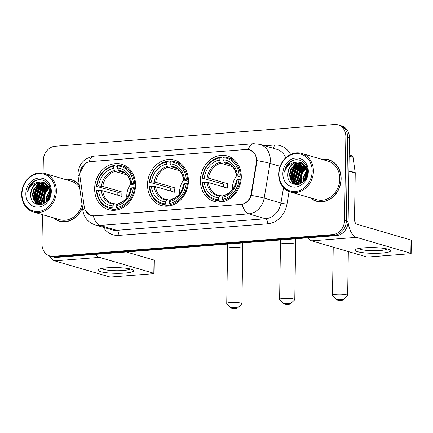 <?xml version="1.0" encoding="UTF-8"?>
<svg xmlns="http://www.w3.org/2000/svg" width="433" height="433" viewBox="0 0 433 433"><rect width="100%" height="100%" fill="white"/><g stroke="black" fill="none" stroke-linecap="round" stroke-linejoin="round"><path stroke-width="0.65" d="M147.518 184.42A23.647 20.162 -73.7 0 0 161.336 205.523A23.647 20.162 -73.7 0 0 188.42 181.238A23.647 20.162 -73.7 0 0 174.602 160.134A23.647 20.162 -73.7 0 0 147.518 184.42M200.387 180.307A23.647 20.162 -73.7 0 0 214.205 201.41A23.647 20.162 -73.7 0 0 241.289 177.124A23.647 20.162 -73.7 0 0 227.471 156.021A23.647 20.162 -73.7 0 0 200.387 180.307M94.648 188.539A23.647 20.162 -73.7 0 0 108.467 209.637A23.647 20.162 -73.7 0 0 135.551 185.351A23.647 20.162 -73.7 0 0 121.738 164.253A23.647 20.162 -73.7 0 0 94.648 188.539M79.84 174.299A12.043 10.273 -73.7 0 0 79.964 176.35L84.246 206.801A12.043 10.273 -73.7 0 0 91.157 215.499A12.043 10.273 -73.7 0 0 94.351 215.823L240.732 204.43A12.043 10.273 -73.7 0 0 251.145 193.811L256.39 162.619A12.043 10.273 -73.7 0 0 249.543 149.791A12.043 10.273 -73.7 0 0 246.35 149.466L90.443 161.601A12.043 10.273 -73.7 0 0 79.84 174.299M53.178 217.756A21.639 18.451 -73.7 0 0 59.343 221.187A21.639 18.451 -73.7 0 0 82.465 207.548M58.515 220.684A21.639 18.451 -73.7 0 0 60.247 221.42M310.19 197.757A21.639 18.451 -73.7 0 0 316.355 201.183A21.639 18.451 -73.7 0 0 341.144 178.959A21.639 18.451 -73.7 0 0 328.501 159.653A21.639 18.451 -73.7 0 0 321.459 159.22M315.527 200.679A21.639 18.451 -73.7 0 0 317.259 201.421M79.964 172.664L85.133 163.571M248.169 149.509L249.841 149.807L254.436 153.038L256.872 158.83L257.045 160.632L251.286 195.402C249.495 200.252 246.442 203.234 242.128 204.344L94.378 215.905L91.109 215.553L85.734 211.234M42.45 214.622L41.99 244.017A13.385 11.41 -73.7 0 0 49.811 255.963L53.394 257.007A13.385 11.41 -73.7 0 0 56.94 257.37L336.333 235.628A13.385 11.41 -73.7 0 0 348.121 221.517L349.431 137.867L347.645 137.342A13.385 11.41 -73.7 0 0 339.824 125.397A13.385 11.41 -73.7 0 1 347.645 137.342L346.33 220.998L347.645 137.342L345.853 136.817A13.385 11.41 -73.7 0 0 338.032 124.872A13.385 11.41 -73.7 0 0 334.482 124.509L55.088 146.257A13.385 11.41 -73.7 0 0 43.305 160.367L43.105 173.07M336.333 235.628L334.547 235.103A13.385 11.41 -73.7 0 0 346.33 220.998A13.385 11.41 -73.7 0 1 334.547 235.103L55.148 256.85L334.547 235.103L332.755 234.583A13.385 11.41 -73.7 0 0 344.538 220.473L345.853 136.817M51.603 256.488A13.385 11.41 -73.7 0 0 55.148 256.85A13.385 11.41 -73.7 0 1 51.603 256.488M79.255 184.702A21.639 18.451 -73.7 0 0 71.488 179.652A21.639 18.451 -73.7 0 0 64.447 179.219M49.811 255.963A13.385 11.41 -73.7 0 0 53.362 256.325L332.755 234.583M329.389 159.939A21.639 18.451 -73.7 0 0 327.527 159.625M72.376 179.939A21.639 18.451 -73.7 0 0 70.514 179.63M349.431 137.867A13.385 11.41 -73.7 0 0 341.61 125.922L338.032 124.872M124.823 273.077A17.845 2.863 0.9 0 1 104.84 272.541A17.845 2.863 0.9 0 1 98.767 269.386A17.845 2.863 0.9 0 1 106.924 267.843A17.845 2.863 0.9 0 1 133.007 269.921A17.845 2.863 0.9 0 1 124.823 273.077M101.744 268.492A14.278 2.295 -179.1 0 0 123.069 270.517A14.278 2.295 -179.1 0 0 130.062 268.936M49.427 255.838A17.845 8.871 85.5 0 0 54.699 260.861L109.067 276.752A2.23 0.357 -179.1 0 0 112.115 276.931L153.017 273.748A2.23 0.357 -179.1 0 0 154.132 273.456A2.23 0.357 -179.1 0 0 153.829 273.272L154.04 260.06L126.355 251.968M95.509 254.371A17.845 8.871 85.5 0 0 99.466 257.375L153.829 273.272M154.04 260.06A2.23 0.357 0.9 0 1 154.337 260.249L154.132 273.456M55.164 191.278A19.182 16.357 -73.7 0 0 38.867 173.638A19.182 16.357 -73.7 0 0 21.975 193.86A19.182 16.357 -73.7 0 0 38.272 211.504A19.182 16.357 -73.7 0 0 55.164 191.278M56.382 191.348A20.075 17.12 -73.7 0 0 44.648 173.433A20.075 17.12 -73.7 0 0 21.65 194.054A20.075 17.12 -73.7 0 0 33.384 211.97A20.075 17.12 -73.7 0 0 56.382 191.348M79.683 187.733A20.075 17.12 -73.7 0 0 71.05 181.151L44.648 173.433M74.108 180.68A21.412 18.256 -73.7 0 0 73.215 180.388L71.423 179.868A21.412 18.256 -73.7 0 0 64.95 179.365M79.309 185.097A21.412 18.256 -73.7 0 0 71.423 179.868M48.052 199.732L50.526 191.943M46.207 201.881L45.822 198.26L50.104 189.297M46.629 201.469L46.385 198.428L50.25 189.843M44.669 203.088L43.587 197.61L45.151 192.057L49.411 187.494M45.037 202.833L44.144 197.773L45.709 192.225L49.6 187.9M43.295 203.846L41.352 196.955L42.916 191.402L46.694 187.153L48.604 186.103M43.625 203.689L41.909 197.118L43.473 191.57L47.257 187.321L48.815 186.423M42.05 204.316L39.111 196.301L40.675 190.753L44.458 186.504L47.711 184.994M42.347 204.219L39.668 196.463L41.238 190.915L45.016 186.666L47.944 185.248M40.81 204.463L37.79 200.766L36.875 195.646L38.44 190.098L42.223 185.849L46.764 184.095M41.119 204.446L37.433 195.808L38.997 190.26L42.78 186.011L47.002 184.301M40.253 204.668L39.885 204.522M39.614 204.403L35.658 200.338L34.635 194.991L36.204 189.443L39.982 185.194L45.757 183.381M39.912 204.436L36.215 200.506L35.197 195.153L36.762 189.605L40.545 185.356L46.017 183.543M41.958 204.344L38.472 204.16L36.702 203.386L33.417 199.689L32.399 194.336L33.963 188.788L37.747 184.539L44.707 182.829M40.707 204.614L38.472 204.16M38.753 204.241L37.26 203.548L33.98 199.851L32.957 194.504L34.526 188.95L38.304 184.702L44.978 182.948M48.637 198.796L50.461 193.053M48.041 184.913L48.68 184.794M30.721 193.849C29.374 209.117 50.964 207.012 50.526 192.041C51.229 181.454 39.122 175.674 31.918 182.921C29.46 185.416 27.999 188.458 27.523 192.046C29.823 185.459 34.158 182.141 40.54 182.087A11.155 9.51 -73.7 0 0 30.721 193.849L32.286 188.295L36.069 184.047L43.89 182.51M40.54 182.087L43.614 182.423L45.53 183.246L50.531 191.586M25.834 193.562A14.722 12.552 -73.7 0 0 38.342 207.098A14.722 12.552 -73.7 0 0 51.305 191.581A14.722 12.552 -73.7 0 0 38.797 178.039A14.722 12.552 -73.7 0 0 25.834 193.562M53.687 217.907A21.412 18.256 -73.7 0 0 59.408 220.971L61.199 221.496A21.412 18.256 -73.7 0 0 62.108 221.734M59.408 220.971A21.412 18.256 -73.7 0 0 82.411 207.153M33.384 211.97L59.781 219.688A20.075 17.12 -73.7 0 0 82.043 204.517M27.523 192.046L29.666 186.136L33.796 181.698L37.059 180.058M36.659 204.208L35.609 202.595M35.214 201.789L34.088 195.602L35.95 188.842L40.918 183.386M38.753 204.668L38.375 204.132M38.342 204.089L37.844 203.25M37.449 202.444L36.323 196.257L38.185 189.497L43.154 184.041M40.404 204.463L40.085 203.905M39.684 203.093L38.559 196.912L40.426 190.152L45.395 184.696M41.925 203.748L40.799 197.567L42.661 190.801L47.63 185.351M43.83 203.58L43.035 198.222L44.74 191.77L48.951 186.65M47.5 200.479L47.511 199.526L50.466 191.018M36.35 204.089L35.149 202.168M34.667 201.058L33.806 195.521L35.593 188.907L39.988 183.749M38.515 204.647L38.082 204.035M38.028 203.954L37.39 202.823M36.902 201.713L36.042 196.176L37.828 189.562L42.228 184.404M40.166 204.452L39.625 203.478M39.143 202.368L38.283 196.831L40.069 190.211L44.464 185.059M41.379 203.023L40.518 197.486L42.304 190.866L46.704 185.714M43.614 203.678L42.753 198.141L44.507 191.592L48.826 186.45M47.235 200.798L47.229 199.445L50.407 190.639M235.817 308.491A3.123 0.503 -179.1 0 0 237.333 308.161A3.123 0.503 -179.1 0 0 236.034 307.647A3.123 0.503 -179.1 0 0 232.689 307.571A3.123 0.503 -179.1 0 0 231.173 308.063A3.123 0.503 -179.1 0 0 235.817 308.491M231.173 308.063L226.838 303.706A7.583 1.218 0.9 0 1 226.74 303.506A7.583 1.218 0.9 0 1 230.518 302.515A7.583 1.218 0.9 0 1 238.118 302.629A7.583 1.218 0.9 0 1 241.906 303.744A7.583 1.218 0.9 0 1 241.803 303.944L237.333 308.161M130.896 184.095A16.508 14.072 -73.7 0 0 126.777 195.646A16.508 14.072 -73.7 0 0 126.858 197.719M116.834 209.994L113.278 208.955L112.845 207.937A21.233 18.105 -73.7 0 1 96.797 190.569L98.583 190.428A19.182 16.357 -73.7 0 0 112.878 205.897L113.922 204.181L114.723 203.764L117.381 204.538M117.798 195.186A21.19 18.067 106.3 0 1 117.803 194.52A21.19 18.067 106.3 0 1 117.938 192.312L96.537 186.358L96.868 186.163A21.233 18.105 -73.7 0 1 113.5 166.256L113.468 168.291A19.182 16.357 -73.7 0 0 98.654 186.028L102.794 186.374L122.019 191.992A16.508 14.072 -73.7 0 0 121.852 194.206A16.508 14.072 -73.7 0 0 121.949 196.398L102.724 190.774L98.583 190.428M128.336 167.88A22.126 18.868 -73.7 0 0 126.544 167.235L121.76 165.839A22.126 18.868 -73.7 0 0 117.819 165.2L117.359 165.953A21.233 18.105 -73.7 0 1 133.402 183.321L134.625 183.392A22.126 18.868 -73.7 0 0 121.76 165.839M96.797 190.569L96.472 190.758A22.126 18.868 -73.7 0 0 109.338 208.316L114.128 209.713A22.126 18.868 -73.7 0 0 115.979 210.14M134.625 183.392L135.524 183.657M135.377 188.036L133.332 187.727A21.233 18.105 -73.7 0 1 116.704 207.634L117.137 208.652A22.126 18.868 -73.7 0 0 134.555 187.798M117.137 208.652L119.384 209.312M109.338 208.316A22.126 18.868 -73.7 0 0 113.278 208.955M133.402 183.321L131.616 183.462A19.182 16.357 -73.7 0 0 117.327 167.993L117.359 165.953M116.704 207.634L116.737 205.599A19.182 16.357 -73.7 0 0 131.545 187.862L133.332 187.727M112.878 205.897L112.845 207.937M117.327 167.993L119.091 171.181L123.784 172.556M135.551 185.476L131.085 184.171L130.869 183.895L131.616 183.462M118.582 203.461L117.781 203.883L116.737 205.599M131.545 187.862L130.798 188.295L131.02 188.571M131.085 184.171L130.869 183.895A17.158 14.63 -73.7 0 0 118.306 170.299M102.724 190.774A16.508 14.072 -73.7 0 0 112.271 203.315L114.723 203.764M113.5 166.256L113.96 165.498A22.126 18.868 -73.7 0 0 96.537 186.358M113.96 165.498L117.348 166.489M98.654 186.028L96.868 186.163M126.782 174.862L115.232 171.484L113.468 168.291M122.019 191.992L117.938 192.312M288.687 304.372A3.123 0.503 -179.1 0 0 290.202 304.047A3.123 0.503 -179.1 0 0 288.898 303.533A3.123 0.503 -179.1 0 0 285.558 303.457A3.123 0.503 -179.1 0 0 284.043 303.95A3.123 0.503 -179.1 0 0 288.687 304.372M284.043 303.95L279.707 299.593A7.583 1.218 0.9 0 1 279.61 299.392A7.583 1.218 0.9 0 1 283.388 298.402A7.583 1.218 0.9 0 1 290.987 298.516A7.583 1.218 0.9 0 1 294.776 299.631A7.583 1.218 0.9 0 1 294.673 299.831L290.202 304.047M183.765 179.982A16.508 14.072 -73.7 0 0 179.641 191.532A16.508 14.072 -73.7 0 0 179.727 193.605M169.704 205.881L166.148 204.836L165.715 203.824A21.233 18.105 -73.7 0 1 149.666 186.455L151.453 186.314A19.182 16.357 -73.7 0 0 165.742 201.783L166.792 200.068L167.593 199.651L170.25 200.425M170.667 191.067A21.19 18.067 106.3 0 1 170.667 190.406A21.19 18.067 106.3 0 1 170.808 188.198L149.407 182.244L149.737 182.049A21.233 18.105 -73.7 0 1 166.369 162.137L166.337 164.177A19.182 16.357 -73.7 0 0 151.523 181.914L155.664 182.261L174.889 187.879A16.508 14.072 -73.7 0 0 174.721 190.092A16.508 14.072 -73.7 0 0 174.818 192.279L155.593 186.661L151.453 186.314M181.205 163.766A22.126 18.868 -73.7 0 0 179.414 163.122L174.623 161.72A22.126 18.868 -73.7 0 0 170.689 161.087L170.229 161.839A21.233 18.105 -73.7 0 1 186.271 179.208L187.494 179.278A22.126 18.868 -73.7 0 0 174.623 161.72M149.666 186.455L149.336 186.645A22.126 18.868 -73.7 0 0 162.207 204.197L166.997 205.599A22.126 18.868 -73.7 0 0 168.848 206.027M187.494 179.278L188.393 179.543M188.247 183.922L186.201 183.608A21.233 18.105 -73.7 0 1 169.574 203.521L170.007 204.538A22.126 18.868 -73.7 0 0 187.424 183.679M170.007 204.538L172.253 205.193M162.207 204.197A22.126 18.868 -73.7 0 0 166.148 204.836M186.271 179.208L184.485 179.349A19.182 16.357 -73.7 0 0 170.196 163.874L170.229 161.839M169.574 203.521L169.601 201.486A19.182 16.357 -73.7 0 0 184.415 183.749L186.201 183.608M165.742 201.783L165.715 203.824M170.196 163.874L171.961 167.068L176.653 168.437M188.42 181.362L183.955 180.058L183.738 179.782L184.485 179.349M171.452 199.348L170.651 199.77L169.601 201.486M184.415 183.749L183.668 184.182L183.89 184.458M183.955 180.058L183.738 179.782A17.158 14.63 -73.7 0 0 171.176 166.185M155.593 186.661A16.508 14.072 -73.7 0 0 165.141 199.202L167.593 199.651M166.369 162.137L166.829 161.385A22.126 18.868 -73.7 0 0 149.407 182.244M166.829 161.385L170.218 162.375M151.523 181.914L149.737 182.049M179.652 170.748L168.101 167.365L166.337 164.177M174.889 187.879L170.808 188.198M341.556 300.258A3.123 0.503 -179.1 0 0 343.071 299.934A3.123 0.503 -179.1 0 0 341.767 299.414A3.123 0.503 -179.1 0 0 338.427 299.344A3.123 0.503 -179.1 0 0 336.906 299.836A3.123 0.503 -179.1 0 0 341.556 300.258M336.906 299.836L332.576 295.479A7.583 1.218 0.9 0 1 332.479 295.279A7.583 1.218 0.9 0 1 336.257 294.288A7.583 1.218 0.9 0 1 343.856 294.402A7.583 1.218 0.9 0 1 347.645 295.517A7.583 1.218 0.9 0 1 347.542 295.712L343.071 299.934M236.635 175.868A16.508 14.072 -73.7 0 0 232.51 187.413A16.508 14.072 -73.7 0 0 232.597 189.486M222.573 201.762L219.017 200.723L218.578 199.705A21.233 18.105 -73.7 0 1 202.536 182.342L204.322 182.201A19.182 16.357 -73.7 0 0 218.611 197.67L219.661 195.954L220.462 195.537L223.119 196.311M223.536 186.953A21.19 18.067 106.3 0 1 223.536 186.293A21.19 18.067 106.3 0 1 223.677 184.085L207.066 179.527L202.276 178.125L202.606 177.936A21.233 18.105 -73.7 0 1 219.233 158.023L219.206 160.064A19.182 16.357 -73.7 0 0 204.392 177.795L208.533 178.142L227.758 183.765A16.508 14.072 -73.7 0 0 227.59 185.974A16.508 14.072 -73.7 0 0 227.688 188.166L208.462 182.547L204.322 182.201M234.074 159.647A22.126 18.868 -73.7 0 0 232.283 159.008L227.493 157.607A22.126 18.868 -73.7 0 0 223.558 156.968L223.092 157.726A21.233 18.105 -73.7 0 1 239.14 175.094L240.364 175.165A22.126 18.868 -73.7 0 0 227.493 157.607M202.536 182.342L202.206 182.531A22.126 18.868 -73.7 0 0 215.077 200.084L219.861 201.486A22.126 18.868 -73.7 0 0 221.718 201.908M240.364 175.165L241.262 175.425M241.116 179.809L239.07 179.495A21.233 18.105 -73.7 0 1 222.438 199.407L222.876 200.425A22.126 18.868 -73.7 0 0 240.293 179.565M222.876 200.425L225.122 201.08M215.077 200.084A22.126 18.868 -73.7 0 0 219.017 200.723M239.14 175.094L237.354 175.23A19.182 16.357 -73.7 0 0 223.065 159.761L223.092 157.726M222.438 199.407L222.47 197.367A19.182 16.357 -73.7 0 0 237.284 179.635L239.07 179.495M218.611 197.67L218.578 199.705M223.065 159.761L224.824 162.954L229.517 164.324M241.289 177.249L236.824 175.944L236.607 175.668L237.354 175.23M224.321 195.234L223.52 195.656L222.47 197.367M237.284 179.635L236.537 180.068L236.759 180.345M236.824 175.944L236.607 175.668A17.158 14.63 -73.7 0 0 224.045 162.072M208.462 182.547A16.508 14.072 -73.7 0 0 218.01 195.088L220.462 195.537M219.233 158.023L219.699 157.271A22.126 18.868 -73.7 0 0 202.276 178.125M219.699 157.271L223.087 158.261M204.392 177.795L202.606 177.936M232.521 166.629L220.965 163.252L219.206 160.064M227.758 183.765L223.677 184.085M381.836 253.072A17.845 2.863 0.9 0 1 361.853 252.542A17.845 2.863 0.9 0 1 355.78 249.381A17.845 2.863 0.9 0 1 363.936 247.844A17.845 2.863 0.9 0 1 390.019 249.917A17.845 2.863 0.9 0 1 381.836 253.072M358.757 248.493A14.278 2.295 -179.1 0 0 380.077 250.518A14.278 2.295 -179.1 0 0 387.075 248.937M307.755 237.852A17.845 8.871 85.5 0 0 311.711 240.856L366.074 256.753A2.23 0.357 -179.1 0 0 369.127 256.931L410.029 253.743A2.23 0.357 -179.1 0 0 411.144 253.457A2.23 0.357 -179.1 0 0 410.841 253.267L411.047 240.061L356.684 224.164A4.46 2.219 -94.5 0 1 354.513 219.109L355.239 173.07L348.911 171.219M348.089 222.243A17.845 8.871 85.5 0 0 356.473 237.376L410.841 253.267M411.047 240.061A2.23 0.357 0.9 0 1 411.35 240.245L411.144 253.457M349.166 154.906L351.769 155.664A2.23 1.9 106.3 0 1 353.047 157.276L355.212 172.691A2.23 1.9 106.3 0 1 355.239 173.07M312.171 171.279A19.182 16.357 -73.7 0 0 295.88 153.634A19.182 16.357 -73.7 0 0 278.987 173.86A19.182 16.357 -73.7 0 0 295.284 191.5A19.182 16.357 -73.7 0 0 312.171 171.279M313.395 171.349A20.075 17.12 -73.7 0 0 301.66 153.428A20.075 17.12 -73.7 0 0 278.663 174.05A20.075 17.12 -73.7 0 0 290.391 191.965A20.075 17.12 -73.7 0 0 313.395 171.349M290.391 191.965L316.794 199.689A20.075 17.12 -73.7 0 0 339.791 179.067A20.075 17.12 -73.7 0 0 328.062 161.146L301.66 153.428M331.121 160.675A21.412 18.256 -73.7 0 0 330.227 160.389L328.436 159.864A21.412 18.256 -73.7 0 0 321.963 159.366M310.694 197.903A21.412 18.256 -73.7 0 0 316.42 200.972A21.412 18.256 -73.7 0 0 340.95 178.975A21.412 18.256 -73.7 0 0 328.436 159.864M305.065 179.733L307.538 171.944M303.219 181.876L302.835 178.261L307.116 169.298M303.636 181.465L303.392 178.423L307.262 169.844M301.682 183.083L300.599 177.606L302.164 172.058L306.423 167.495M302.045 182.834L301.157 177.768L302.721 172.22L306.613 167.896M300.302 183.846L298.359 176.951L299.928 171.403L303.706 167.154L305.617 166.104M300.637 183.684L298.922 177.119L300.486 171.565L304.269 167.317L305.822 166.424L301.52 171.587L299.766 178.136L300.626 183.673M299.062 184.317L296.123 176.296L297.688 170.748L301.471 166.499L304.724 164.995M299.36 184.22L296.681 176.464L298.25 170.911L302.028 166.662L304.951 165.249M297.823 184.458L294.803 180.767L293.888 175.646L295.452 170.093L299.23 165.844L303.771 164.096M298.131 184.442L294.445 175.809L296.01 170.256L299.793 166.007L304.015 164.302M297.265 184.664L296.897 184.518M296.627 184.398L292.67 180.339L291.647 174.992L293.217 169.438L296.995 165.19L302.77 163.376M296.919 184.431L293.228 180.501L292.21 175.154L293.774 169.606L297.552 165.357L303.024 163.544M298.97 184.344L295.485 184.16L293.715 183.386L290.429 179.684L289.412 174.337L290.976 168.789L294.759 164.535L301.72 162.824M297.72 184.615L295.485 184.16M295.766 184.236L294.272 183.549L290.992 179.847L289.969 174.499L291.533 168.951L295.317 164.702L301.99 162.949M305.649 178.797L307.473 173.048M305.054 164.913L305.693 164.794M287.734 173.844C286.381 189.113 307.977 187.007 307.538 172.042C308.242 161.449 296.134 155.674 288.93 162.916C286.473 165.417 285.006 168.459 284.535 172.042C286.83 165.455 291.171 162.137 297.552 162.088A11.155 9.51 -73.7 0 0 287.734 173.844L289.298 168.296L293.081 164.047L300.903 162.51M297.552 162.088L300.626 162.424L302.543 163.241L307.544 171.587M282.846 173.557A14.722 12.552 -73.7 0 0 295.349 187.099A14.722 12.552 -73.7 0 0 308.312 171.576A14.722 12.552 -73.7 0 0 295.809 158.04A14.722 12.552 -73.7 0 0 282.846 173.557M316.42 200.972L318.206 201.497A21.412 18.256 -73.7 0 0 319.116 201.729M284.535 172.042L286.678 166.131L290.808 161.698L294.072 160.053M293.671 184.204L292.621 182.596M292.226 181.784L291.1 175.603L292.962 168.838L297.931 163.387M295.761 184.669L295.382 184.128M295.355 184.085L294.857 183.251M294.462 182.439L293.336 176.258L295.198 169.492L300.166 164.037M297.417 184.458L297.098 183.901M296.697 183.094L295.571 176.913L297.439 170.147L302.407 164.692M298.938 183.749L297.812 177.562L299.674 170.802L304.643 165.346M300.843 183.581L300.047 178.217L301.747 171.766L305.963 166.645M304.513 180.474L304.523 179.527L307.479 171.019M293.363 184.085L292.161 182.169M291.68 181.059L290.819 175.522L292.605 168.902L297 163.75M295.528 184.642L295.095 184.036M295.041 183.949L294.402 182.823M293.915 181.714L293.054 176.177L294.841 169.557L299.241 164.405M297.179 184.453L296.637 183.478M296.156 182.369L295.295 176.826L297.081 170.212L301.476 165.054M298.391 183.024L297.531 177.481L299.317 170.867L303.712 165.709M304.247 180.799L304.242 179.446L307.419 170.64M251.145 193.811L251.649 193.957M256.39 162.619L256.899 162.77M264.709 145.775L274.224 145.033A4.46 2.219 -94.5 0 1 273.288 148.281M274.224 145.033A22.305 19.02 106.3 0 1 290.608 154.435M285.72 157.785A17.845 15.215 -73.7 0 0 276.649 149.266L259.87 144.357A17.845 15.215 106.3 0 1 270.3 160.286A17.845 15.215 106.3 0 1 270.019 163.36L264.168 198.114A17.845 15.215 106.3 0 1 248.742 213.853L99.974 225.431A15.615 7.762 -94.5 0 1 93.36 215.921M248.266 149.515A15.615 7.762 -94.5 0 1 253.689 143.718L94.307 156.118C84.273 157.888 78.817 163.777 77.945 173.795L78.119 176.594A15.615 3.816 -8 0 1 79.84 174.461M242.128 204.344A15.615 7.762 85.5 0 0 248.742 213.853L265.521 218.757A17.845 15.215 -73.7 0 0 280.952 203.023L283.534 187.668M251.286 195.402A15.615 1.12 9.5 0 1 264.168 198.114L280.952 203.023A4.46 0.319 -170.5 0 0 286.976 204.143A22.305 19.02 106.3 0 1 267.686 223.812L118.923 235.39A22.305 19.02 106.3 0 1 103.308 227.303M78.119 176.594L82.887 210.519A15.615 3.816 -8 0 1 84.576 208.408M118.923 235.39A4.46 2.219 -94.5 0 0 116.758 230.334L99.974 225.431A17.845 15.215 106.3 0 1 95.244 224.944L112.028 229.853A17.845 15.215 -73.7 0 0 116.758 230.334L265.521 218.757A4.46 2.219 -94.5 0 1 267.686 223.812M257.045 160.632A15.615 1.12 9.5 0 1 270.019 163.36L280.124 166.315M94.307 156.118A15.615 7.762 85.5 0 0 88.911 161.85M289.098 191.521L286.976 204.143M53.362 256.325L56.94 257.37M344.538 220.473L348.121 221.517M99.466 257.375L54.699 260.861M242.583 242.924L242.772 248.71A7.583 1.218 -179.1 0 0 238.984 247.595A7.583 1.218 -179.1 0 0 231.384 247.481A7.583 1.218 -179.1 0 0 227.606 248.472L227.46 244.098M112.271 203.315A16.508 14.072 -73.7 0 0 114.496 203.743M117.781 203.883A17.158 14.63 -73.7 0 0 130.798 188.295M101.365 190.59A17.158 14.63 -73.7 0 0 113.922 204.181M130.788 183.993C129.326 176.837 126.241 172.713 121.538 171.63A16.508 14.072 -73.7 0 0 119.091 171.181M114.447 170.602A17.158 14.63 -73.7 0 0 101.43 186.185M115.232 171.484A16.508 14.072 -73.7 0 0 102.794 186.374M295.452 238.81L295.642 244.596A7.583 1.218 -179.1 0 0 291.853 243.481A7.583 1.218 -179.1 0 0 284.254 243.368A7.583 1.218 -179.1 0 0 280.476 244.358L280.33 239.985M165.141 199.202A16.508 14.072 -73.7 0 0 167.365 199.629M170.651 199.77A17.158 14.63 -73.7 0 0 183.668 184.182M154.229 186.471A17.158 14.63 -73.7 0 0 166.792 200.068M183.657 179.879C182.196 172.724 179.11 168.599 174.407 167.517A16.508 14.072 -73.7 0 0 171.961 167.068M167.317 166.489A17.158 14.63 -73.7 0 0 154.3 182.071M168.101 167.365A16.508 14.072 -73.7 0 0 155.664 182.261M218.01 195.088A16.508 14.072 -73.7 0 0 220.235 195.516M223.52 195.656A17.158 14.63 -73.7 0 0 236.537 180.068M207.098 182.358A17.158 14.63 -73.7 0 0 219.661 195.954M236.526 175.766C235.065 168.605 231.98 164.486 227.276 163.403A16.508 14.072 -73.7 0 0 224.824 162.954M220.186 162.37A17.158 14.63 -73.7 0 0 207.169 177.958M220.965 163.252A16.508 14.072 -73.7 0 0 208.533 178.142M356.473 237.376L311.711 240.856M348.917 170.851L355.212 172.691M353.047 157.276L349.144 156.134M91.157 215.499L92.207 215.807M249.543 149.791L250.837 150.17M259.87 144.357L253.689 143.718M82.887 210.519C84.143 217.712 88.267 222.519 95.244 224.944M242.772 248.71L241.906 303.744M130.723 188.382C129.126 196.49 124.985 201.513 118.296 203.456M227.606 248.472L226.74 303.506M295.642 244.596L294.776 299.631M183.592 184.269C181.995 192.376 177.849 197.399 171.165 199.337M280.476 244.358L279.61 299.392M348.332 251.568L347.645 295.517M236.456 180.155C234.865 188.263 230.719 193.286 224.034 195.223M333.231 247.151L332.479 295.279"/></g></svg>
